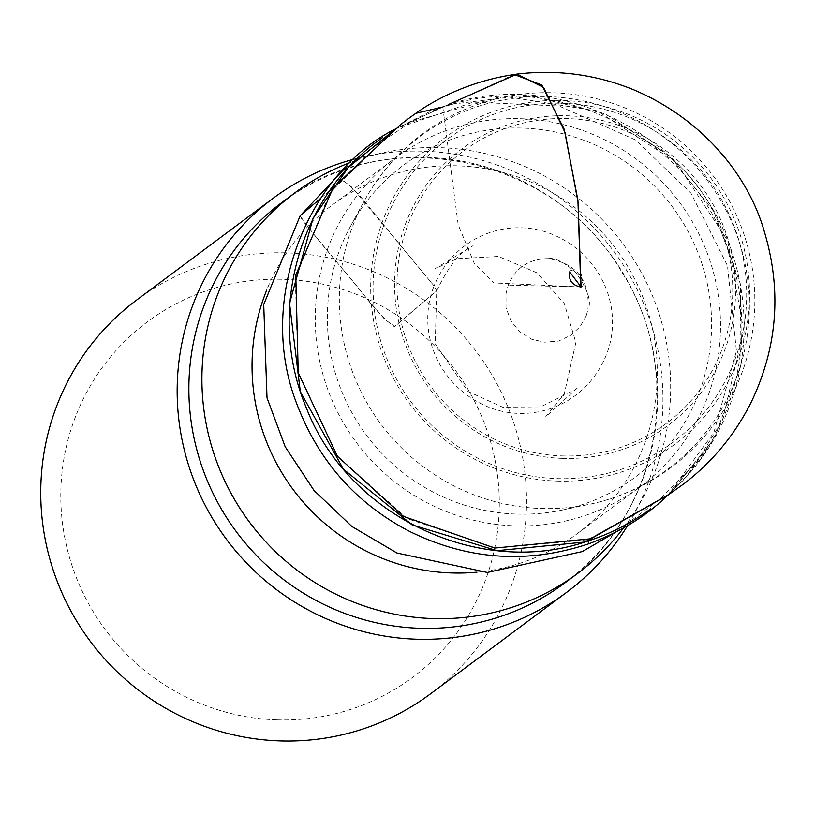 <?xml version="1.0" encoding="UTF-8"?>
<svg xmlns="http://www.w3.org/2000/svg" width="815" height="815" viewBox="0 0 815 815"><rect width="100%" height="100%" fill="white"/><g stroke="black" fill="none" stroke-linecap="round" stroke-linejoin="round"><path stroke-width="0.61" stroke-dasharray="4.08 3.06" d="M623.546 527.977A237.073 232.876 53.3 0 0 646.845 283.233A237.073 232.876 53.3 0 0 439.988 147.637A237.073 232.876 53.3 0 0 350.908 162.267M477.02 572.171A204.952 201.325 53.3 0 0 577.173 533.713A204.952 201.325 53.3 0 0 647.222 309.282A204.952 201.325 53.3 0 0 457.867 165.832A204.952 201.325 53.3 0 0 332.174 205.074A204.952 201.325 53.3 0 0 266.719 290.069M514.673 525.828A204.952 201.325 53.3 0 0 640.376 486.596A204.952 201.325 53.3 0 0 710.425 262.175A204.952 201.325 53.3 0 0 521.07 118.725A204.952 201.325 53.3 0 0 395.377 157.957A204.952 201.325 53.3 0 0 325.328 382.378A204.952 201.325 53.3 0 0 514.673 525.828M276.58 719.839A221.782 217.85 -126.7 0 1 91.912 383.162A221.782 217.85 -126.7 0 1 471.63 395.723A221.782 217.85 -126.7 0 1 276.58 719.839M430.473 693.871A245.682 241.322 53.3 0 0 477.111 352.661A245.682 241.322 53.3 0 0 136.798 299.93M354.24 159.098A245.682 241.322 -126.7 0 1 613.532 250.969A245.682 241.322 -126.7 0 1 627.53 525.685M516.435 514.092A194.327 190.893 53.3 0 0 562.136 510.078A194.327 190.893 53.3 0 0 672.518 207A194.327 190.893 53.3 0 0 350.531 226.234A194.327 190.893 53.3 0 0 516.435 514.092M556.94 478.609A188.937 185.596 53.3 0 0 723.109 202.477A188.937 185.596 53.3 0 0 399.605 191.78A188.937 185.596 53.3 0 0 556.94 478.609M557.124 481.074A191.596 188.204 53.3 0 0 725.635 201.061A191.596 188.204 53.3 0 0 397.588 190.211A191.596 188.204 53.3 0 0 557.124 481.074M562.401 458.376A172.485 169.428 53.3 0 0 714.093 206.307A172.485 169.428 53.3 0 0 418.778 196.537A172.485 169.428 53.3 0 0 562.401 458.376M562.207 455.911A169.826 166.81 53.3 0 0 732.736 292.799A169.826 166.81 53.3 0 0 567.505 118.583A169.826 166.81 53.3 0 0 396.987 281.695A169.826 166.81 53.3 0 0 562.207 455.911M667.607 495.428L713.859 432.582L736.444 351.082L727.469 265.71L690.977 193.186L635.374 139.864L559.039 106.011L473.362 102.12L395.581 128.821L448.179 104.636L526.826 95.07L604.903 113.692L669.003 155.39L713.777 211.482L740.428 284.129L741.008 364.713L714.235 438.857L667.964 495.123M723.282 421.477C709.824 449.951 691.375 474.432 667.903 494.909L587.737 539.775L495.877 548.016L407.174 518.605L337.461 456.023L297.964 371.528L295.366 278.475L329.657 192.911L395.611 128.882L448.179 104.626C560.099 67.431 692.057 135.046 730.505 247.638C750.829 306.562 748.425 364.509 723.282 421.477M667.791 494.899C737.881 433.865 761.302 328.099 724.871 240.741C682.389 131.083 551.419 69.469 442.861 107.183L428.507 112.358L395.866 128.78M395.795 128.699L394.694 129.33M586.189 315.884L580.097 326.642L571.142 335.138L558.55 341.057L544.349 342.168L531.777 339.244L519.695 331.695L511.005 320.957L506.013 307.744L506.034 293.38L508.275 285.118C515.651 267.524 529.098 258.701 548.607 258.64C577.091 263.846 590.192 280.941 587.89 309.914L586.189 315.884M514.143 74.491L442.82 107.111L458.183 224.777L474.208 263.255L493.992 282.937L580.769 286.992L508.254 285.118M300.134 215.802L302.722 220.743L367.076 298.81L384.802 319.429L394.715 326.56L436.585 291.016L434.1 285.943L352.009 187.256L342.106 180.125L333.182 187.705M330.085 190.323L320.896 198.126M571.376 577.906A237.073 232.876 53.3 0 0 644.665 319.378A237.073 232.876 53.3 0 0 426.948 157.366A237.073 232.876 53.3 0 0 288.164 198.004M541.129 508.489A207.367 203.699 53.3 0 0 589.887 504.21A207.367 203.699 53.3 0 0 707.675 180.787A207.367 203.699 53.3 0 0 364.081 201.305A207.367 203.699 53.3 0 0 541.129 508.489M333.131 187.776L342.157 180.125C350.318 185.137 360.149 195.182 371.62 210.25L434.089 285.933C454.261 236.299 508.387 215.781 553.151 234.669C602.886 255.798 624.229 310.566 606.197 355.238C586.026 404.872 531.9 425.389 487.136 406.502C437.4 385.373 416.058 330.605 434.089 285.933L436.708 290.823L394.317 326.672C385.251 320.183 375.063 309.517 363.755 294.694C343.431 268.858 315.833 239.06 300.164 215.761M320.876 198.167L330.044 190.394M577.173 533.713L640.376 486.596M332.174 205.074L395.377 157.957M281.552 202.752C384.772 120.773 554.455 154.972 621.753 272.016C686.179 372.098 659.671 515.61 564.938 582.888M562.136 510.078L589.887 504.21A208.008 208.008 0 0 0 713.583 176.376A208.008 208.008 0 0 0 364.081 201.305L350.531 226.234M415.518 113.387L456.808 103.047L443.065 106.989M396.192 128.413L398.769 126.875M443.003 106.999L395.866 128.587M668.616 494.573L685.975 477.04L711.454 441.903L671.01 492.352L668.198 494.919M548.607 258.63C554.76 257.54 563.623 261.921 575.176 271.782C587.727 288.816 591.965 301.53 587.89 309.914M581.064 287.002L582.99 285.841L582.684 281.654C583.255 277.395 568.605 265.935 569.695 271.925M436.708 290.823C448.892 265.466 461.025 250.439 473.118 245.753L435.271 268.563L456.981 258.712L498.536 256.45L537.238 272.933L564.347 303.598L575.859 342.545L564.326 393.788L545.5 416.985L578.436 387.013L575.726 389.376L540.651 406.848L502.774 407.225L467.973 391.434L435.23 343.859L436.708 290.823M344.541 168.685L384.517 138.835L375.124 146.15L410.943 122.046L502.763 96.058L597.578 111.074L676.073 162.287L727.703 240.71L743.708 330.849L722.447 420.377L695.806 463.297L660.13 498.984L628.722 522.466M625.513 524.891L615.59 532.246"/><path stroke-width="1.22" d="M350.908 162.267A237.073 232.876 53.3 0 0 294.602 193.023A237.073 232.876 53.3 0 0 249.584 522.283A237.073 232.876 53.3 0 0 577.988 573.169A237.073 232.876 53.3 0 0 623.546 527.977M266.719 290.069A204.952 201.325 53.3 0 0 477.02 572.171M273.219 198.228L136.798 299.93A245.682 241.322 53.3 0 0 52.822 568.941A245.682 241.322 53.3 0 0 279.8 740.896A245.682 241.322 53.3 0 0 430.473 693.871L566.883 592.169A245.682 241.322 -126.7 0 1 416.221 639.205A245.682 241.322 -126.7 0 1 189.243 467.25A245.682 241.322 -126.7 0 1 273.219 198.228A245.682 241.322 -126.7 0 1 354.24 159.098M627.53 525.685A245.682 241.322 -126.7 0 1 566.883 592.169M448.179 104.636L516.934 74.104C556.859 69.326 595.49 74.43 632.827 89.436C703.131 118.858 749.016 176.488 764.582 232.469C781.87 290.721 777.428 347.261 751.257 402.08C735.14 434.354 712.809 461.494 684.274 483.509L667.964 495.123L590.926 538.766L494.797 548.057L403.313 516.323L337.441 456.268L298.239 372.893L295.804 275.022L333.152 187.745L399.37 125.877C402.579 122.8 410.577 116.881 423.372 108.12C452.131 90.149 483.326 78.811 516.934 74.104L543.574 87.409L565.029 132.468L578.08 202.507L581.064 287.002L569.695 271.925C568.412 280.258 572.099 285.281 580.769 286.992L577.937 200.347L564.214 129.249L541.771 84.964L514.143 74.491M382.805 137.44C298.565 195.03 266.128 312.675 306.267 407.643C347.822 516.109 479.74 578.986 588.186 540.936C610.812 533.591 631.656 522.884 650.716 508.815M394.694 129.33C310.046 171.761 255.126 297.485 296.884 404.077C318.482 460.832 355.798 503.14 408.814 531.013C467.413 560.058 527.509 564.275 589.102 543.666C620.195 532.083 646.295 516.068 667.414 495.612L667.607 495.428M333.182 187.705L330.085 190.323M320.896 198.126L300.134 215.802M288.164 198.004A237.073 232.876 53.3 0 0 281.552 202.752A237.073 232.876 53.3 0 0 200.521 462.339A237.073 232.876 53.3 0 0 419.552 628.273A237.073 232.876 53.3 0 0 564.938 582.888A237.073 232.876 53.3 0 0 571.376 577.906M589.102 543.666L588.196 540.936M615.59 532.246L582.358 551.561L487.329 572.456L396.915 552.998L351.937 526.51L314.03 490.477L285.209 446.803L267.004 397.822L263.714 304.484L300.164 215.761L320.876 198.167M330.044 190.394L333.131 187.776M564.938 582.888L577.988 573.169M281.552 202.752L294.602 193.023M443.003 106.999L415.518 113.387M395.866 128.587L348.26 167.523L313.113 218.135L289.539 303.343L300.328 391.689L343.37 469.104L412.084 524.87L497.079 550.675L584.875 542.036L668.616 494.573M581.044 275.175L581.533 274.991L580.912 274.971L581.248 275.674L581.044 275.175M300.164 215.761L344.541 168.685M628.722 522.466L625.513 524.891"/></g></svg>

